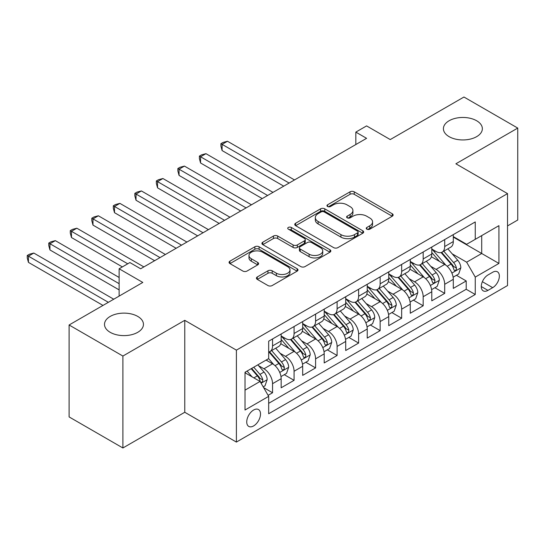 <?xml version="1.0" encoding="UTF-8"?>
<svg xmlns="http://www.w3.org/2000/svg" width="545" height="545" viewBox="0 0 545 545"><rect width="100%" height="100%" fill="white"/><g stroke="black" fill="none" stroke-linecap="round" stroke-linejoin="round"><path stroke-width="0.82" d="M366.86 229.179A2.091 1.206 0 0 0 369.817 229.179L392.264 216.222A2.984 1.724 0 0 0 393.136 215.003A2.984 1.724 0 0 0 392.264 213.783L354.243 191.833A2.984 1.724 0 0 0 350.019 191.833L327.579 204.791A2.091 1.206 0 0 0 326.966 205.642A2.091 1.206 0 0 0 327.579 206.494A2.091 1.206 0 0 0 330.536 206.494L333.438 204.818A9.558 5.518 0 0 1 346.954 204.818L350.122 206.65A9.558 5.518 0 0 1 352.922 210.554A9.558 5.518 0 0 1 350.122 214.451L347.22 216.133A2.091 1.206 0 0 0 346.606 216.985A2.091 1.206 0 0 0 347.22 217.837A2.091 1.206 0 0 0 350.176 217.837L353.078 216.161A9.558 5.518 0 0 1 366.601 216.161L369.769 217.993A9.558 5.518 0 0 1 372.569 221.89A9.558 5.518 0 0 1 369.769 225.793L366.86 227.469A2.091 1.206 0 0 0 366.247 228.328A2.091 1.206 0 0 0 366.86 229.179L366.86 227.469M137.742 316.413A19.477 11.247 0 0 0 116.521 313.981A19.477 11.247 0 0 0 104.497 324.364A19.477 11.247 0 0 0 110.199 332.321A19.477 11.247 0 0 0 131.427 334.753A19.477 11.247 0 0 0 143.451 324.364A19.477 11.247 0 0 0 137.742 316.413M476.65 120.752A19.477 11.247 0 0 0 455.429 118.313A19.477 11.247 0 0 0 443.405 128.702A19.477 11.247 0 0 0 449.107 136.652A19.477 11.247 0 0 0 470.335 139.091A19.477 11.247 0 0 0 482.352 128.702A19.477 11.247 0 0 0 476.65 120.752M253.616 425.924A9.735 5.62 120 0 0 259.979 417.347A9.735 5.62 120 0 0 258.487 409.54A9.735 5.62 120 0 0 253.616 410.024A9.735 5.62 120 0 0 247.26 418.608A9.735 5.62 120 0 0 248.752 426.408A9.735 5.62 120 0 0 253.616 425.924M257.295 276.949A2.984 1.724 0 0 0 256.423 278.168A2.984 1.724 0 0 0 257.295 279.387L267.963 285.546A2.984 1.724 0 0 0 272.187 285.546L297.107 271.158A2.984 1.724 0 0 0 297.986 269.939A2.984 1.724 0 0 0 297.107 268.719L259.093 246.769A2.984 1.724 0 0 0 254.869 246.769L229.942 261.157A2.984 1.724 0 0 0 229.07 262.377A2.984 1.724 0 0 0 229.942 263.596L242.825 271.035A2.984 1.724 0 0 0 247.055 271.035L257.717 264.877A2.984 1.724 0 0 0 258.596 263.657A2.984 1.724 0 0 0 257.717 262.438L251.327 258.752A7.991 4.612 0 0 1 248.99 255.489A7.991 4.612 0 0 1 253.922 251.225A7.991 4.612 0 0 1 262.629 252.226L287.658 266.675A7.991 4.612 0 0 1 290.001 269.939A7.991 4.612 0 0 1 285.069 274.196A7.991 4.612 0 0 1 276.356 273.202L272.187 270.79A2.984 1.724 0 0 0 267.963 270.79L257.295 276.949L257.295 279.387M507.531 225.916L517.75 220.01L517.75 128.082L463.959 97.024L390.254 139.568L366.587 125.902L355.831 132.115L366.587 138.328L140.651 268.774L129.887 262.561L119.13 268.774L119.13 296.105M122.898 356.048L122.898 447.976L184.762 412.265L184.762 320.331L122.898 356.048L69.099 324.99L142.804 282.439L119.13 268.774M184.762 320.331L236.401 350.142L507.531 193.611L507.531 285.546L236.401 442.077L236.401 350.142M517.75 128.082L455.886 163.793L507.531 193.611M333.649 247.621A2.984 1.724 0 0 0 337.873 247.621L362.8 233.233A2.984 1.724 0 0 0 363.672 232.013A2.984 1.724 0 0 0 362.8 230.794L324.779 208.844A2.984 1.724 0 0 0 320.555 208.844L295.628 223.232A2.984 1.724 0 0 0 294.756 224.451A2.984 1.724 0 0 0 295.628 225.671L333.649 247.621M289.177 229.629A2.091 1.206 0 0 1 291.303 229.929L291.303 227.442L329.957 249.753A2.984 1.724 0 0 1 330.829 250.972A2.984 1.724 0 0 1 329.957 252.192L305.03 266.587A2.984 1.724 0 0 1 300.806 266.587L262.785 244.637L262.785 242.198A2.984 1.724 0 0 0 261.913 243.417A2.984 1.724 0 0 0 262.785 244.637M262.785 242.198L273.454 236.04A2.984 1.724 0 0 1 277.678 236.04L293.094 244.937A2.984 1.724 0 0 0 297.318 244.937L304.396 240.856A2.984 1.724 0 0 0 305.268 239.637A2.984 1.724 0 0 0 304.396 238.417L288.346 229.145A2.091 1.206 0 0 1 287.733 228.294A2.091 1.206 0 0 1 289.02 227.176A2.091 1.206 0 0 1 291.303 227.442M122.898 447.976L69.099 416.918L69.099 324.99M268.086 395.336L272.555 392.754L263.623 387.604M258.541 365.661L263.944 368.781A12.174 7.031 60 0 1 272.555 383.687L281.159 378.72L281.159 387.788L294.068 380.335L284.279 374.681M280.062 353.235L285.464 356.355A12.174 7.031 60 0 1 294.068 371.268L302.679 366.294L302.679 375.362L315.589 367.909L305.8 362.262M301.583 340.816L306.985 343.936A12.174 7.031 60 0 1 315.589 358.842L324.2 353.875L324.2 362.943L337.11 355.49L327.313 349.836M323.096 328.39L328.499 331.51A12.174 7.031 60 0 1 337.11 346.416L345.714 341.449L345.714 350.517L358.624 343.064L348.834 337.409M344.617 315.971L350.019 319.084A12.174 7.031 60 0 1 358.624 333.996L367.235 329.023L367.235 338.098L380.144 330.638L370.355 324.99M366.131 303.545L371.533 306.665A12.174 7.031 60 0 1 380.144 321.57L388.748 316.604L388.748 325.672L401.658 318.219L391.869 312.564M387.652 291.119L393.054 294.239A12.174 7.031 60 0 1 401.658 309.151L410.269 304.178L410.269 313.246L423.179 305.793L413.389 300.145M409.172 278.699L414.575 281.82A12.174 7.031 60 0 1 423.179 296.725L431.783 291.759L431.783 300.826L444.7 293.373L444.7 284.299A12.174 7.031 -120 0 0 436.089 269.394L430.686 266.273M434.903 287.719L444.7 293.373M281.159 378.72A12.174 7.031 -120 0 0 272.555 363.808L266.096 360.081M302.679 366.294A12.174 7.031 -120 0 0 294.068 351.389L280.764 343.704M324.2 353.875A12.174 7.031 -120 0 0 315.589 338.963L302.284 331.278M345.714 341.449A12.174 7.031 -120 0 0 337.11 326.544L323.798 318.859M367.235 329.023A12.174 7.031 -120 0 0 358.624 314.118L345.319 306.433M388.748 316.604A12.174 7.031 -120 0 0 380.144 301.692L366.833 294.014M410.269 304.178A12.174 7.031 -120 0 0 401.658 289.272L388.353 281.588M431.783 291.759A12.174 7.031 -120 0 0 423.179 276.846L409.874 269.169M492.68 272.255L487.945 274.987A9.435 5.443 120 0 0 481.787 283.298A9.435 5.443 120 0 0 483.231 290.86A9.435 5.443 120 0 0 487.945 290.39L492.68 287.658A9.435 5.443 120 0 0 498.845 279.347A9.435 5.443 120 0 0 497.401 271.785A9.435 5.443 120 0 0 492.68 272.255M245.012 390.145L260.074 381.452L268.678 396.358L268.678 413.75L475.254 294.491L475.254 277.098L466.643 262.186L452.207 253.854M268.678 396.358L245.012 410.024L245.012 372.255L268.678 358.59L268.678 341.197L475.254 221.938L475.254 239.33L498.92 225.664L498.92 263.433L475.254 277.098M281.159 335.986L285.464 338.465A12.174 7.031 60 0 0 291.548 339.072L300.159 334.099A12.174 7.031 -120 0 0 302.679 328.526L302.679 321.57M302.679 323.56L306.985 326.046A12.174 7.031 60 0 0 313.068 326.646L321.673 321.679A12.174 7.031 -120 0 0 324.2 316.107L324.2 309.151M324.2 311.134L328.499 313.62A12.174 7.031 60 0 0 334.589 314.227L343.193 309.253A12.174 7.031 -120 0 0 345.714 303.681L345.714 296.725M345.714 298.715L350.019 301.194A12.174 7.031 60 0 0 356.103 301.801L364.714 296.834A12.174 7.031 -120 0 0 367.235 291.262L367.235 284.299M367.235 286.288L371.533 288.775A12.174 7.031 60 0 0 377.624 289.375L386.228 284.408A12.174 7.031 -120 0 0 388.748 278.836L388.748 271.88M388.748 273.869L393.054 276.349A12.174 7.031 60 0 0 399.138 276.955L407.749 271.982A12.174 7.031 -120 0 0 410.269 266.41L410.269 259.454M410.269 261.443L414.575 263.93A12.174 7.031 60 0 0 420.658 264.529L429.262 259.563A12.174 7.031 -120 0 0 431.783 253.99L431.783 247.035M268.678 403.32L466.213 289.272L466.213 280.947L453.304 288.4L453.304 279.333A12.174 7.031 -120 0 0 444.7 264.427L431.388 256.743M431.783 249.017L436.089 251.504A12.174 7.031 -120 0 0 442.179 252.11A12.174 7.031 -120 0 0 444.7 246.538L444.7 239.575M442.179 252.11L450.783 247.137A12.174 7.031 -120 0 0 453.304 241.564L453.304 234.609M272.555 338.963L272.555 345.918A12.174 7.031 60 0 1 270.034 351.491A12.174 7.031 60 0 1 268.678 351.988M270.034 351.491L278.638 346.525A12.174 7.031 -120 0 0 281.159 340.952L281.159 333.996M294.068 326.544L294.068 333.499A12.174 7.031 60 0 1 291.548 339.072M315.589 314.118L315.589 321.073A12.174 7.031 60 0 1 313.068 326.646M337.11 301.692L337.11 308.654A12.174 7.031 60 0 1 334.589 314.227M358.624 289.272L358.624 296.228A12.174 7.031 60 0 1 356.103 301.801M380.144 276.846L380.144 283.802A12.174 7.031 60 0 1 377.624 289.375M401.658 264.427L401.658 271.383A12.174 7.031 60 0 1 399.138 276.955M423.179 252.001L423.179 258.957A12.174 7.031 60 0 1 420.658 264.529M423.179 296.725L423.179 305.793M401.658 309.151L401.658 318.219M380.144 321.57L380.144 330.638M358.624 333.996L358.624 343.064M337.11 346.416L337.11 355.49M315.589 358.842L315.589 367.909M294.068 371.268L294.068 380.335M272.555 383.687L272.555 392.754M260.074 381.452L245.012 372.753M466.643 262.186L481.705 253.493L481.705 235.603L498.92 225.664M453.304 237.095L498.92 263.433M453.304 236.598L466.643 244.296L475.254 239.33M184.762 412.265L236.401 442.077M355.831 132.115L355.831 144.541M456.424 275.293L466.213 280.947M466.213 289.272L475.254 294.491M367.698 229.472L369.769 228.28A9.558 5.518 0 0 0 372.569 224.377L372.569 221.89M352.922 210.554L352.922 213.034A9.558 5.518 0 0 1 350.122 216.937L348.057 218.129M392.223 216.242L354.243 194.32A2.984 1.724 0 0 0 350.019 194.32L328.41 206.793M362.759 233.253L324.779 211.331A2.984 1.724 0 0 0 320.555 211.331L295.669 225.698M357.513 232.865A2.091 1.206 0 0 0 358.126 232.013A2.091 1.206 0 0 0 357.513 231.162L324.146 211.896A2.091 1.206 0 0 0 321.189 211.896L318.123 213.66A9.558 5.518 0 0 0 315.323 217.564A9.558 5.518 0 0 0 318.123 221.468L340.938 234.636A9.558 5.518 0 0 0 354.454 234.636L357.513 232.865L357.513 235.351A2.091 1.206 0 0 0 358.126 234.5L358.126 232.013M315.323 217.564L315.323 220.051A9.558 5.518 0 0 0 318.123 223.947L318.123 221.468M357.513 235.351L354.454 237.123A9.558 5.518 0 0 1 340.938 237.123L318.123 223.947M262.826 244.657L273.454 238.519L273.454 236.04M305.268 239.637L305.268 242.116A2.984 1.724 0 0 1 304.396 243.336L297.318 247.423A2.984 1.724 0 0 1 293.094 247.423L277.678 238.519A2.984 1.724 0 0 0 273.454 238.519M291.303 229.929L329.916 252.219M309.097 254.174A7.991 4.612 0 0 0 317.803 255.176A7.991 4.612 0 0 0 322.735 250.911A7.991 4.612 0 0 0 320.399 247.655L311.577 242.559A2.984 1.724 0 0 0 307.353 242.559L300.275 246.647A2.984 1.724 0 0 0 299.403 247.866A2.984 1.724 0 0 0 300.275 249.085L309.097 254.174L309.097 256.661A7.991 4.612 0 0 0 317.803 257.662A7.991 4.612 0 0 0 322.735 253.398L322.735 250.911M299.403 247.866L299.403 250.353A2.984 1.724 0 0 0 300.275 251.572L300.275 249.085M309.097 256.661L300.275 251.572M290.001 269.939L290.001 272.425A7.991 4.612 0 0 1 285.069 276.683A7.991 4.612 0 0 1 276.356 275.681L272.187 273.277A2.984 1.724 0 0 0 267.963 273.277L257.335 279.408M248.99 255.489L248.99 257.969A7.991 4.612 0 0 0 251.327 261.232L251.327 258.752M257.676 264.897L251.327 261.232M297.073 271.178L259.093 249.256A2.984 1.724 0 0 0 254.869 249.256L229.983 263.616M453.12 277.201L458.686 273.992L460.832 267.779A8.066 4.653 -120 0 0 457.691 260.21L447.861 248.827M445.892 265.211L434.236 251.715A23.278 13.441 -120 0 0 431.783 249.154M439.502 261.423L432.975 253.875A19.32 11.159 -120 0 0 431.783 252.573M294.504 179.945L227.476 141.25L222.094 144.357L222.094 150.563L283.741 186.158M441.082 252.546L451.022 264.059A8.066 4.653 60 0 1 453.896 269.611L454.482 270.572L455.572 270.415L456.301 269.53L456.478 268.12A8.066 4.653 -120 0 0 453.604 262.567L443.773 251.184M441.661 252.355L452.35 264.727A4.108 2.371 60 0 1 453.385 266.335L456.478 268.12M222.094 150.563L220.909 146.155L220.909 143.669L289.123 183.052M220.909 143.669L223.062 142.429L227.476 141.25M431.606 289.627L437.165 286.411L439.318 280.205A8.066 4.653 -120 0 0 436.177 272.629L426.347 261.246M424.378 277.637L412.715 264.134A23.278 13.441 -120 0 0 410.269 261.58M417.981 273.849L411.461 266.294A19.32 11.159 -120 0 0 410.269 264.999M272.984 192.371L205.956 153.67L200.574 156.776L200.574 162.989L262.227 198.584M419.561 264.965L429.508 276.478A8.066 4.653 60 0 1 432.383 282.038L432.968 282.991L434.058 282.841L434.787 281.956L434.965 280.546A8.066 4.653 -120 0 0 432.09 274.993L422.259 263.61M420.147 264.781L430.829 277.153A4.108 2.371 60 0 1 431.865 278.761L434.965 280.546M200.574 162.989L199.395 158.581L199.395 156.095L267.602 195.478M199.395 156.095L201.548 154.855L205.956 153.67M410.085 302.046L415.651 298.837L417.797 292.624A8.066 4.653 -120 0 0 414.656 285.055L404.826 273.672M402.857 290.056L391.194 276.56A23.278 13.441 -120 0 0 388.748 273.999M396.46 286.268L389.941 278.72A19.32 11.159 -120 0 0 388.748 277.419M251.463 204.791L184.435 166.096L179.06 169.202L179.06 175.415L240.706 211.004M398.041 277.391L407.987 288.904A8.066 4.653 60 0 1 410.862 294.457L411.448 295.417L412.538 295.261L413.267 294.375L413.444 292.972A8.066 4.653 -120 0 0 410.569 287.413L400.739 276.029M398.627 277.201L409.315 289.572A4.108 2.371 60 0 1 410.351 291.18L413.444 292.972M179.06 175.415L177.874 171.001L177.874 168.521L246.088 207.897M177.874 168.521L180.027 167.274L184.435 166.096M388.571 314.472L394.13 311.263L396.283 305.05A8.066 4.653 -120 0 0 393.143 297.475L383.312 286.091M381.337 302.482L369.68 288.979A23.278 13.441 -120 0 0 367.235 286.425M374.946 298.694L368.42 291.146A19.32 11.159 -120 0 0 367.235 289.845M229.949 217.217L162.921 178.522L157.539 181.621L157.539 187.834L219.185 223.43M376.527 289.817L386.473 301.331A8.066 4.653 60 0 1 389.348 306.883L389.934 307.836L391.024 307.687L391.753 306.801L391.93 305.391A8.066 4.653 -120 0 0 389.055 299.839L379.218 288.455M377.113 289.627L387.795 301.998A4.108 2.371 60 0 1 388.83 303.606L391.93 305.391M157.539 187.834L156.361 183.427L156.361 180.94L224.567 220.323M156.361 180.94L158.506 179.7L162.921 178.522M367.051 326.891L372.61 323.682L374.762 317.469A8.066 4.653 -120 0 0 371.622 309.901L361.791 298.517M359.823 314.908L348.16 301.405A23.278 13.441 -120 0 0 345.714 298.844M353.426 311.113L346.906 303.565A19.32 11.159 -120 0 0 345.714 302.271M208.428 229.643L141.4 190.941L136.025 194.047L136.025 200.26L197.672 235.849M355.006 302.237L364.952 313.75A8.066 4.653 60 0 1 367.827 319.309L368.413 320.262L369.503 320.106L370.232 319.22L370.409 317.817A8.066 4.653 -120 0 0 367.534 312.258L357.704 300.881M355.592 302.053L366.281 314.424A4.108 2.371 60 0 1 367.316 316.025L370.409 317.817M136.025 200.26L134.84 195.846L134.84 193.366L203.053 232.742M134.84 193.366L136.993 192.119L141.4 190.941M345.537 339.317L351.096 336.108L353.242 329.895A8.066 4.653 -120 0 0 350.108 322.327L340.271 310.943M338.302 327.327L326.646 313.831A23.278 13.441 -120 0 0 324.2 311.27M331.912 323.539L325.385 315.991A19.32 11.159 -120 0 0 324.2 314.69M186.915 242.062L119.886 203.367L114.505 206.473L114.505 212.679L176.151 248.275M333.492 314.663L343.432 326.176A8.066 4.653 60 0 1 346.307 331.728L346.892 332.688L347.983 332.532L348.718 331.646L348.889 330.236A8.066 4.653 -120 0 0 346.014 324.684L336.183 313.3M334.071 314.472L344.76 326.843A4.108 2.371 60 0 1 345.796 328.451L348.889 330.236M114.505 212.679L113.319 208.272L113.319 205.785L181.533 245.168M113.319 205.785L115.472 204.545L119.886 203.367M324.016 351.743L329.575 348.528L331.728 342.321A8.066 4.653 -120 0 0 328.587 334.746L318.757 323.362M316.788 339.753L305.125 326.251A23.278 13.441 -120 0 0 302.679 323.689M310.391 335.965L303.872 328.41A19.32 11.159 -120 0 0 302.679 327.116M165.394 254.488L98.366 215.786L92.984 218.892L92.984 225.105L154.637 260.701M311.972 327.082L321.918 338.595A8.066 4.653 60 0 1 324.793 344.154L325.379 345.108L326.469 344.958L327.198 344.072L327.375 342.662A8.066 4.653 -120 0 0 324.5 337.11L314.669 325.726M312.558 326.898L323.24 339.269A4.108 2.371 60 0 1 324.275 340.877L327.375 342.662M92.984 225.105L91.805 220.698L91.805 218.211L160.012 257.594M91.805 218.211L93.958 216.971L98.366 215.786M302.495 364.162L308.061 360.954L310.207 354.741A8.066 4.653 -120 0 0 307.067 347.172L297.236 335.788M295.267 352.172L283.611 338.677A23.278 13.441 -120 0 0 281.159 336.115M288.87 348.384L282.351 340.836A19.32 11.159 -120 0 0 281.159 339.535M143.873 266.907L76.852 228.212L71.47 231.318L71.47 237.531L122.359 266.907M290.451 339.508L300.397 351.021A8.066 4.653 60 0 1 303.272 356.573L303.858 357.534L304.948 357.377L305.677 356.491L305.854 355.088A8.066 4.653 -120 0 0 302.979 349.529L293.149 338.145M291.037 339.317L301.726 351.689A4.108 2.371 60 0 1 302.761 353.296L305.854 355.088M71.47 237.531L70.285 233.117L70.285 230.637L127.734 263.8M70.285 230.637L72.437 229.391L76.852 228.212M280.982 376.588L286.541 373.38L288.693 367.167A8.066 4.653 -120 0 0 285.553 359.591L275.722 348.207M273.747 364.598L268.603 358.637M267.357 360.81L266.519 359.843M119.13 277.466L55.331 240.638L49.949 243.738L49.949 249.951L119.13 289.892M268.937 351.934L278.883 363.447A8.066 4.653 60 0 1 281.758 368.999L282.344 369.953L283.434 369.803L284.163 368.917L284.34 367.507A8.066 4.653 -120 0 0 281.465 361.955L271.628 350.571M269.523 351.743L280.205 364.115A4.108 2.371 60 0 1 281.24 365.722L284.34 367.507M49.949 249.951L48.771 245.543L48.771 243.056L119.13 283.679M48.771 243.056L50.917 241.816L55.331 240.638M263.194 386.855L265.02 385.799L267.173 379.586A8.066 4.653 -120 0 0 264.032 372.017L257.846 364.85M252.062 376.827L247.083 371.063M245.836 373.23L245.012 372.276M113.748 299.212L33.81 253.057L28.435 256.164L28.435 262.377L102.991 305.425M251.17 368.699L257.363 375.866A8.066 4.653 60 0 1 260.238 381.425L260.823 382.379L261.913 382.222L262.642 381.337L262.819 379.933A8.066 4.653 -120 0 0 259.945 374.374L253.752 367.207M251.674 368.413L258.691 376.541A4.108 2.371 60 0 1 259.727 378.141L262.819 379.933M28.435 262.377L27.25 257.962L27.25 255.482L108.373 302.318M27.25 255.482L29.403 254.236L33.81 253.057M263.944 368.781L272.555 363.808M285.464 356.355L294.068 351.389M306.985 343.936L315.589 338.963M328.499 331.51L337.11 326.544M350.019 319.084L358.624 314.118M371.533 306.665L380.144 301.692M393.054 294.239L401.658 289.272M414.575 281.82L423.179 276.846M436.089 269.394L444.7 264.427M444.7 246.538L453.304 241.564M272.555 345.918L281.159 340.952M294.068 333.499L302.679 328.526M315.589 321.073L324.2 316.107M337.11 308.654L345.714 303.681M358.624 296.228L367.235 291.262M380.144 283.802L388.748 278.836M401.658 271.383L410.269 266.41M423.179 258.957L431.783 253.99M444.7 284.299L453.304 279.333M482.366 281.697L492.68 287.658M481.276 286.541L487.945 290.39M369.769 228.28L369.769 225.793M347.22 217.837L347.22 216.133M350.122 216.937L350.122 214.451M327.579 206.494L327.579 204.791M350.019 194.32L350.019 191.833M354.243 194.32L354.243 191.833M392.264 216.222L392.264 213.783M295.628 225.671L295.628 223.232M320.555 211.331L320.555 208.844M324.779 211.331L324.779 208.844M362.8 233.233L362.8 230.794M340.938 237.123L340.938 234.636M354.454 237.123L354.454 234.636M277.678 238.519L277.678 236.04M293.094 247.423L293.094 244.937M297.318 247.423L297.318 244.937M304.396 243.336L304.396 240.856M329.957 252.192L329.957 249.753M267.963 273.277L267.963 270.79M272.187 273.277L272.187 270.79M276.356 275.681L276.356 273.202M257.717 264.877L257.717 262.438M229.942 263.596L229.942 261.157M254.869 249.256L254.869 246.769M259.093 249.256L259.093 246.769M297.107 271.158L297.107 268.719M451.894 273.065L460.784 267.936M434.236 251.715L435.339 251.075M453.604 262.567L457.691 260.21M447.179 266.28L451.022 264.059M430.373 285.491L439.263 280.355M412.715 264.134L413.825 263.494M432.09 274.993L436.177 272.629M425.659 278.699L429.508 276.478M408.859 297.911L417.743 292.781M391.194 276.56L392.305 275.92M410.569 287.413L414.656 285.055M404.145 291.125L407.987 288.904M387.338 310.337L396.229 305.207M369.68 288.979L370.791 288.339M389.055 299.839L393.143 297.475M382.624 303.551L386.473 301.331M365.824 322.756L374.708 317.626M348.16 301.405L349.27 300.765M367.534 312.258L371.622 309.901M361.103 315.971L364.952 313.75M344.304 335.182L353.194 330.052M326.646 313.831L327.749 313.191M346.014 324.684L350.108 322.327M339.59 328.397L343.432 326.176M322.783 347.608L331.673 342.471M305.125 326.251L306.236 325.61M324.5 337.11L328.587 334.746M318.069 340.816L321.918 338.595M301.269 360.027L310.159 354.897M283.611 338.677L284.715 338.036M302.979 349.529L307.067 347.172M296.555 353.242L300.397 351.021M279.748 372.453L288.639 367.323M281.465 361.955L285.553 359.591M275.034 365.668L278.883 363.447M261.096 383.224L267.118 379.742M259.945 374.374L264.032 372.017M253.881 377.876L257.363 375.866"/></g></svg>
